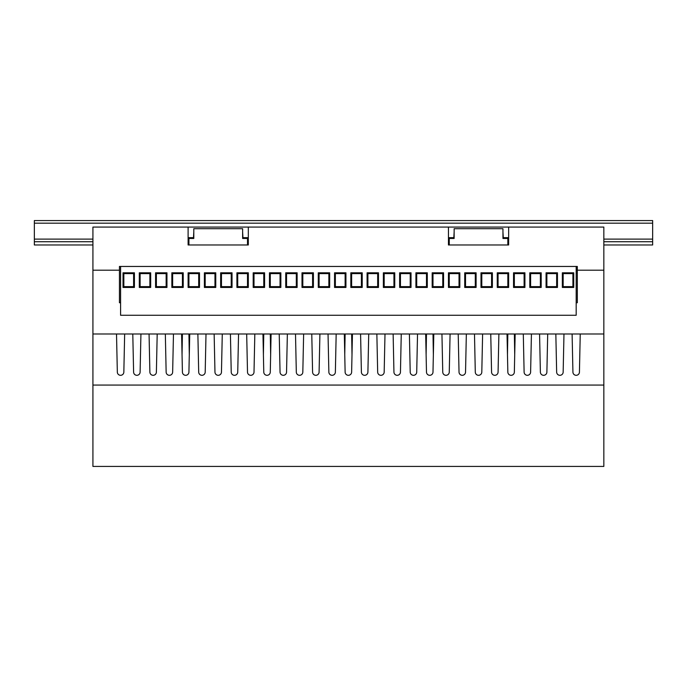 <?xml version="1.0" encoding="UTF-8"?>
<svg xmlns="http://www.w3.org/2000/svg" width="687" height="687" viewBox="0 0 687 687"><rect width="100%" height="100%" fill="white"/><g stroke="black" fill="none" stroke-linecap="round" stroke-linejoin="round"><path stroke-width="1.03" d="M603.839 333.985L92.925 333.985L92.925 385.072L603.839 385.072L603.839 270.197L577.312 270.197L577.312 302.744L576.178 302.744M425.665 333.985L426.481 372.053A3.255 3.255 0 0 0 429.736 375.308A3.255 3.255 0 0 0 432.99 372.053L433.806 333.985M344.316 333.985L345.123 372.053A3.255 3.255 0 0 0 348.378 375.308A3.255 3.255 0 0 0 351.632 372.053L352.448 333.985M262.958 333.985L263.774 372.053A3.255 3.255 0 0 0 267.028 375.308A3.255 3.255 0 0 0 270.283 372.053L271.09 333.985M507.023 333.985L507.839 372.053A3.255 3.255 0 0 0 511.094 375.308A3.255 3.255 0 0 0 514.348 372.053L515.156 333.985M181.6 333.985L182.416 372.053A3.255 3.255 0 0 0 185.67 375.308A3.255 3.255 0 0 0 188.925 372.053L189.741 333.985M92.925 385.072L92.925 466.43L603.839 466.43L603.839 385.072M92.925 333.985L92.925 270.197L119.444 270.197L119.444 302.744L120.586 302.744M328.043 333.985L328.858 372.053A3.255 3.255 0 0 0 332.113 375.308A3.255 3.255 0 0 0 335.368 372.053L336.175 333.985M311.769 333.985L312.585 372.053A3.255 3.255 0 0 0 315.84 375.308A3.255 3.255 0 0 0 319.094 372.053L319.91 333.985M295.504 333.985L296.312 372.053A3.255 3.255 0 0 0 299.566 375.308A3.255 3.255 0 0 0 302.821 372.053L303.637 333.985M279.231 333.985L280.047 372.053A3.255 3.255 0 0 0 283.293 375.308A3.255 3.255 0 0 0 286.548 372.053L287.364 333.985M246.685 333.985L247.5 372.053A3.255 3.255 0 0 0 250.755 375.308A3.255 3.255 0 0 0 254.01 372.053L254.825 333.985M230.42 333.985L231.227 372.053A3.255 3.255 0 0 0 234.482 375.308A3.255 3.255 0 0 0 237.736 372.053L238.552 333.985M214.146 333.985L214.962 372.053A3.255 3.255 0 0 0 218.217 375.308A3.255 3.255 0 0 0 221.463 372.053L222.279 333.985M197.873 333.985L198.689 372.053A3.255 3.255 0 0 0 201.944 375.308A3.255 3.255 0 0 0 205.198 372.053L206.006 333.985M165.335 333.985L166.142 372.053A3.255 3.255 0 0 0 169.397 375.308A3.255 3.255 0 0 0 172.652 372.053L173.468 333.985M149.062 333.985L149.878 372.053A3.255 3.255 0 0 0 153.132 375.308A3.255 3.255 0 0 0 156.387 372.053L157.194 333.985M132.789 333.985L133.604 372.053A3.255 3.255 0 0 0 136.859 375.308A3.255 3.255 0 0 0 140.114 372.053L140.929 333.985M116.515 333.985L117.331 372.053A3.255 3.255 0 0 0 120.586 375.308A3.255 3.255 0 0 0 123.84 372.053L124.656 333.985M572.108 333.985L572.924 372.053A3.255 3.255 0 0 0 576.178 375.308A3.255 3.255 0 0 0 579.433 372.053L580.24 333.985M555.835 333.985L556.65 372.053A3.255 3.255 0 0 0 559.905 375.308A3.255 3.255 0 0 0 563.16 372.053L563.975 333.985M539.57 333.985L540.377 372.053A3.255 3.255 0 0 0 543.632 375.308A3.255 3.255 0 0 0 546.886 372.053L547.702 333.985M523.296 333.985L524.112 372.053A3.255 3.255 0 0 0 527.367 375.308A3.255 3.255 0 0 0 530.613 372.053L531.429 333.985M490.75 333.985L491.566 372.053A3.255 3.255 0 0 0 494.82 375.308A3.255 3.255 0 0 0 498.075 372.053L498.891 333.985M474.485 333.985L475.292 372.053A3.255 3.255 0 0 0 478.547 375.308A3.255 3.255 0 0 0 481.802 372.053L482.618 333.985M458.212 333.985L459.028 372.053A3.255 3.255 0 0 0 462.282 375.308A3.255 3.255 0 0 0 465.537 372.053L466.344 333.985M441.939 333.985L442.754 372.053A3.255 3.255 0 0 0 446.009 375.308A3.255 3.255 0 0 0 449.264 372.053L450.079 333.985M409.4 333.985L410.208 372.053A3.255 3.255 0 0 0 413.462 375.308A3.255 3.255 0 0 0 416.717 372.053L417.533 333.985M393.127 333.985L393.943 372.053A3.255 3.255 0 0 0 397.198 375.308A3.255 3.255 0 0 0 400.452 372.053L401.26 333.985M376.854 333.985L377.67 372.053A3.255 3.255 0 0 0 380.924 375.308A3.255 3.255 0 0 0 384.179 372.053L384.995 333.985M360.581 333.985L361.396 372.053A3.255 3.255 0 0 0 364.651 375.308A3.255 3.255 0 0 0 367.906 372.053L368.721 333.985M188.934 333.985L189.294 354.758M182.407 333.985L182.046 354.758M507.83 333.985L507.47 354.758M514.357 333.985L514.718 354.758M263.765 333.985L263.404 354.758M270.283 333.985L270.652 354.758M345.123 333.985L344.754 354.758M351.641 333.985L352.002 354.758M426.472 333.985L426.112 354.758M432.999 333.985L433.36 354.758M119.444 266.453L120.586 266.453L119.444 266.453L119.444 270.197L92.925 270.197L92.925 227.079L188.109 227.079L188.109 244.976L188.925 244.976L188.109 244.976M248.316 244.976L247.5 244.976L248.316 244.976L248.316 227.079L188.109 227.079M508.655 244.976L507.839 244.976L508.655 244.976L508.655 227.079L448.448 227.079L448.448 244.976L449.264 244.976L448.448 244.976M248.316 227.079L448.448 227.079M508.655 227.079L603.839 227.079L603.839 270.197L577.312 270.197L577.312 266.453L576.178 266.453L576.178 315.273L120.586 315.273L120.586 266.453L577.312 266.453M188.109 237.659L193.485 237.659L193.803 231.966M242.623 231.966L242.949 237.659L248.316 237.659M448.448 237.659L453.815 237.659L454.141 231.966M502.953 231.966L503.279 237.659L508.655 237.659M502.953 238.466L502.953 228.711L454.141 228.711L454.141 238.466L449.264 238.466L449.264 244.976L507.839 244.976L507.839 238.466L502.953 238.466M242.623 238.466L242.623 228.711L193.803 228.711L193.803 238.466L188.925 238.466L188.925 244.976L247.5 244.976L247.5 238.466L242.623 238.466M529.806 287.449L529.806 272.799L541.193 272.799L541.193 287.449L529.806 287.449L530.613 286.634L540.377 286.634L540.377 273.615L530.613 273.615L530.613 286.634M497.259 287.449L497.259 272.799L508.655 272.799L508.655 287.449L497.259 287.449L498.075 286.634L507.839 286.634L507.839 273.615L498.075 273.615L498.075 286.634M464.721 287.449L464.721 272.799L476.108 272.799L476.108 287.449L464.721 287.449L465.537 286.634L475.292 286.634L475.292 273.615L465.537 273.615L465.537 286.634M432.175 287.449L432.175 272.799L443.57 272.799L443.57 287.449L432.175 287.449L432.99 286.634L442.754 286.634L442.754 273.615L432.99 273.615L432.99 286.634M399.636 287.449L399.636 272.799L411.024 272.799L411.024 287.449L399.636 287.449L400.452 286.634L410.208 286.634L410.208 273.615L400.452 273.615L400.452 286.634M367.09 287.449L367.09 272.799L378.485 272.799L378.485 287.449L367.09 287.449L367.906 286.634L377.67 286.634L377.67 273.615L367.906 273.615L367.906 286.634M334.552 287.449L334.552 272.799L345.939 272.799L345.939 287.449L334.552 287.449L335.368 286.634L345.123 286.634L345.123 273.615L335.368 273.615L335.368 286.634M302.005 287.449L302.005 272.799L313.401 272.799L313.401 287.449L302.005 287.449L302.821 286.634L312.585 286.634L312.585 273.615L302.821 273.615L302.821 286.634M269.467 287.449L269.467 272.799L280.854 272.799L280.854 287.449L269.467 287.449L270.283 286.634L280.047 286.634L280.047 273.615L270.283 273.615L270.283 286.634M236.921 287.449L236.921 272.799L248.316 272.799L248.316 287.449L236.921 287.449L237.736 286.634L247.5 286.634L247.5 273.615L237.736 273.615L237.736 286.634M204.382 287.449L204.382 272.799L215.77 272.799L215.77 287.449L204.382 287.449L205.198 286.634L214.962 286.634L214.962 273.615L205.198 273.615L205.198 286.634M171.844 287.449L171.844 272.799L183.231 272.799L183.231 287.449L171.844 287.449L172.652 286.634L182.416 286.634L182.416 273.615L172.652 273.615L172.652 286.634M139.298 287.449L139.298 272.799L150.685 272.799L150.685 287.449L139.298 287.449L140.114 286.634L149.878 286.634L149.878 273.615L140.114 273.615L140.114 286.634M546.071 287.449L546.071 272.799L557.466 272.799L557.466 287.449L546.071 287.449L546.886 286.634L556.65 286.634L556.65 273.615L546.886 273.615L546.886 286.634M123.025 287.449L123.025 272.799L134.42 272.799L134.42 287.449L123.025 287.449L123.84 286.634L133.604 286.634L133.604 273.615L123.84 273.615L123.84 286.634M155.571 287.449L155.571 272.799L166.958 272.799L166.958 287.449L155.571 287.449L156.387 286.634L166.142 286.634L166.142 273.615L156.387 273.615L156.387 286.634M188.109 287.449L188.109 272.799L199.505 272.799L199.505 287.449L188.109 287.449L188.925 286.634L198.689 286.634L198.689 273.615L188.925 273.615L188.925 286.634M220.656 287.449L220.656 272.799L232.043 272.799L232.043 287.449L220.656 287.449L221.463 286.634L231.227 286.634L231.227 273.615L221.463 273.615L221.463 286.634M253.194 287.449L253.194 272.799L264.589 272.799L264.589 287.449L253.194 287.449L254.01 286.634L263.774 286.634L263.774 273.615L254.01 273.615L254.01 286.634M285.74 287.449L285.74 272.799L297.127 272.799L297.127 287.449L285.74 287.449L286.548 286.634L296.312 286.634L296.312 273.615L286.548 273.615L286.548 286.634M318.279 287.449L318.279 272.799L329.666 272.799L329.666 287.449L318.279 287.449L319.094 286.634L328.858 286.634L328.858 273.615L319.094 273.615L319.094 286.634M350.825 287.449L350.825 272.799L362.212 272.799L362.212 287.449L350.825 287.449L351.632 286.634L361.396 286.634L361.396 273.615L351.632 273.615L351.632 286.634M383.363 287.449L383.363 272.799L394.75 272.799L394.75 287.449L383.363 287.449L384.179 286.634L393.943 286.634L393.943 273.615L384.179 273.615L384.179 286.634M415.91 287.449L415.91 272.799L427.297 272.799L427.297 287.449L415.91 287.449L416.717 286.634L426.481 286.634L426.481 273.615L416.717 273.615L416.717 286.634M448.448 287.449L448.448 272.799L459.835 272.799L459.835 287.449L448.448 287.449L449.264 286.634L459.028 286.634L459.028 273.615L449.264 273.615L449.264 286.634M480.994 287.449L480.994 272.799L492.381 272.799L492.381 287.449L480.994 287.449L481.802 286.634L491.566 286.634L491.566 273.615L481.802 273.615L481.802 286.634M513.533 287.449L513.533 272.799L524.92 272.799L524.92 287.449L513.533 287.449L514.348 286.634L524.112 286.634L524.112 273.615L514.348 273.615L514.348 286.634M562.344 287.449L562.344 272.799L573.739 272.799L573.739 287.449L562.344 287.449L563.16 286.634L572.924 286.634L572.924 273.615L563.16 273.615L563.16 286.634M556.65 273.615L557.466 272.799M546.886 273.615L546.071 272.799M556.65 286.634L557.466 287.449M524.112 273.615L524.92 272.799M514.348 273.615L513.533 272.799M524.112 286.634L524.92 287.449M133.604 273.615L134.42 272.799M123.84 273.615L123.025 272.799M133.604 286.634L134.42 287.449M149.878 273.615L150.685 272.799M140.114 273.615L139.298 272.799M149.878 286.634L150.685 287.449M166.142 273.615L166.958 272.799M156.387 273.615L155.571 272.799M166.142 286.634L166.958 287.449M182.416 273.615L183.231 272.799M172.652 273.615L171.844 272.799M182.416 286.634L183.231 287.449M198.689 273.615L199.505 272.799M188.925 273.615L188.109 272.799M198.689 286.634L199.505 287.449M214.962 273.615L215.77 272.799M205.198 273.615L204.382 272.799M214.962 286.634L215.77 287.449M231.227 273.615L232.043 272.799M221.463 273.615L220.656 272.799M231.227 286.634L232.043 287.449M247.5 273.615L248.316 272.799M237.736 273.615L236.921 272.799M247.5 286.634L248.316 287.449M263.774 273.615L264.589 272.799M254.01 273.615L253.194 272.799M263.774 286.634L264.589 287.449M280.047 273.615L280.854 272.799M270.283 273.615L269.467 272.799M280.047 286.634L280.854 287.449M296.312 273.615L297.127 272.799M286.548 273.615L285.74 272.799M296.312 286.634L297.127 287.449M312.585 273.615L313.401 272.799M302.821 273.615L302.005 272.799M312.585 286.634L313.401 287.449M328.858 273.615L329.666 272.799M319.094 273.615L318.279 272.799M328.858 286.634L329.666 287.449M345.123 273.615L345.939 272.799M335.368 273.615L334.552 272.799M345.123 286.634L345.939 287.449M572.924 273.615L573.739 272.799M563.16 273.615L562.344 272.799M572.924 286.634L573.739 287.449M491.566 273.615L492.381 272.799M481.802 273.615L480.994 272.799M491.566 286.634L492.381 287.449M540.377 273.615L541.193 272.799M530.613 273.615L529.806 272.799M540.377 286.634L541.193 287.449M507.839 273.615L508.655 272.799M498.075 273.615L497.259 272.799M507.839 286.634L508.655 287.449M475.292 273.615L476.108 272.799M465.537 273.615L464.721 272.799M475.292 286.634L476.108 287.449M459.028 273.615L459.835 272.799M449.264 273.615L448.448 272.799M459.028 286.634L459.835 287.449M426.481 273.615L427.297 272.799M416.717 273.615L415.91 272.799M426.481 286.634L427.297 287.449M410.208 273.615L411.024 272.799M400.452 273.615L399.636 272.799M410.208 286.634L411.024 287.449M393.943 273.615L394.75 272.799M384.179 273.615L383.363 272.799M393.943 286.634L394.75 287.449M377.67 273.615L378.485 272.799M367.906 273.615L367.09 272.799M377.67 286.634L378.485 287.449M361.396 273.615L362.212 272.799M351.632 273.615L350.825 272.799M361.396 286.634L362.212 287.449M442.754 273.615L443.57 272.799M432.99 273.615L432.175 272.799M442.754 286.634L443.57 287.449M652.65 223.172L652.65 220.57L34.35 220.57L34.35 223.172L652.65 223.172L652.65 244.976L603.839 244.976M92.925 241.721L34.35 241.721L34.35 244.976L92.925 244.976M188.109 241.721L188.925 241.721M247.5 241.721L248.316 241.721M448.448 241.721L449.264 241.721M507.839 241.721L508.655 241.721M603.839 241.721L652.65 241.721M34.35 241.721L34.35 223.172M34.35 239.119L92.925 239.119M188.109 239.119L188.925 239.119M247.5 239.119L248.316 239.119M448.448 239.119L449.264 239.119M507.839 239.119L508.655 239.119M603.839 239.119L652.65 239.119M576.505 266.453L576.505 271.339L577.312 271.339M576.505 271.339L577.312 273.486"/></g></svg>
